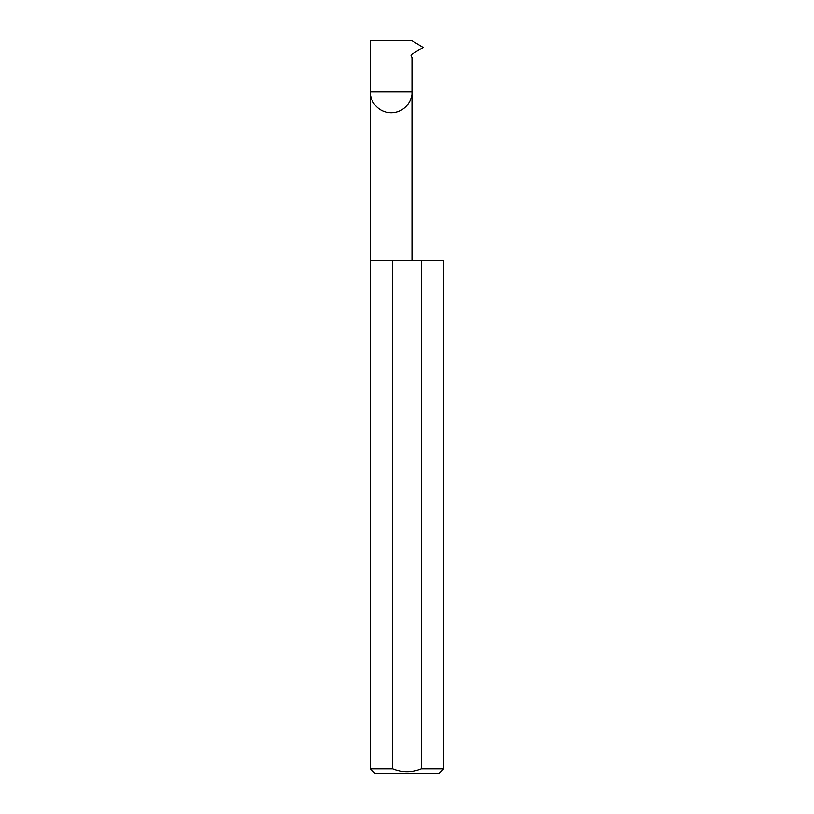 <?xml version="1.0" encoding="UTF-8"?>
<svg xmlns="http://www.w3.org/2000/svg" width="814" height="814" viewBox="0 0 814 814"><rect width="100%" height="100%" fill="white"/><g stroke="black" fill="none" stroke-linecap="round" stroke-linejoin="round"><path stroke-width="1.22" d="M443.63 768.904L421.357 768.904L421.357 260.48L443.63 260.48L443.63 768.904L439.234 773.3L374.766 773.3L370.37 768.904L370.37 91.982L411.986 91.982C412.82 98.067 406.573 112.505 391.178 112.79C375.773 112.505 369.536 98.067 370.37 91.982L370.37 40.7L412.026 40.7L423.127 47.436L411.772 54.324L411.039 55.586L411.986 57.55L411.986 260.48M421.357 768.904C411.792 772.761 402.228 772.761 392.643 768.904L370.37 768.904M392.643 768.904L392.643 260.48L370.37 260.48M392.643 260.48L421.357 260.48"/></g></svg>
